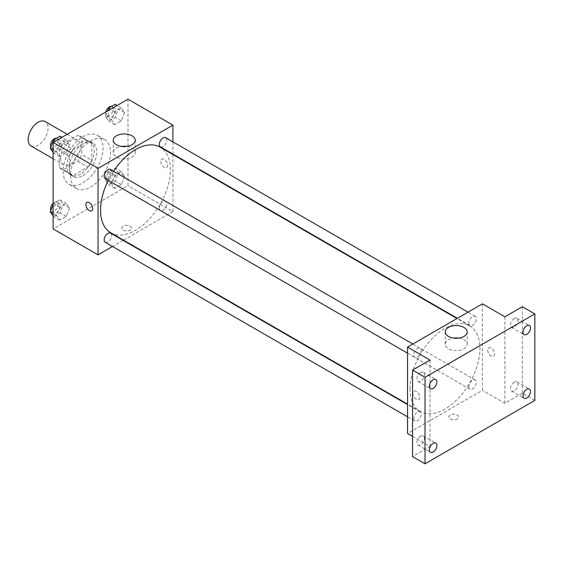 <?xml version="1.0" encoding="UTF-8"?>
<svg xmlns="http://www.w3.org/2000/svg" width="563" height="563" viewBox="0 0 563 563"><rect width="100%" height="100%" fill="white"/><g stroke="black" fill="none" stroke-linecap="round" stroke-linejoin="round"><path stroke-width="0.42" stroke-dasharray="2.81 2.11" d="M31.078 146.014A14.117 8.149 120 0 0 45.195 137.865A14.117 8.149 120 0 0 45.195 121.559M60.6 158.287A14.117 8.149 120 0 0 63.52 164.748A14.117 8.149 120 0 0 77.645 156.598A14.117 8.149 120 0 0 77.645 140.293A14.117 8.149 120 0 0 66.765 144.079A14.117 8.149 120 0 0 60.6 158.287M63.26 143.783L77.905 135.324A18.966 10.95 120 0 1 80.066 136.098A18.966 10.95 120 0 1 81.818 137.583L81.818 154.494A18.966 10.95 120 0 1 77.905 161.264L63.26 169.723A18.966 10.95 120 0 1 61.1 168.942A18.966 10.95 120 0 1 59.347 167.464L59.347 150.553A18.966 10.95 120 0 1 63.26 143.783L73.246 149.547L87.891 141.088L77.905 135.324M77.905 161.264L87.891 167.028L73.246 175.487L63.26 169.723M59.347 167.464L69.333 173.228L69.333 156.317L59.347 150.553M69.333 173.228A18.966 10.95 120 0 0 71.086 174.713A18.966 10.95 120 0 0 73.246 175.487M87.891 167.028A18.966 10.95 120 0 0 91.797 160.258L81.818 154.494M87.891 141.088A18.966 10.95 120 0 1 90.052 141.862A18.966 10.95 120 0 1 91.797 143.347L91.797 160.258M73.246 149.547A18.966 10.95 120 0 0 69.333 156.317M80.565 174.136A19.416 11.211 -60 0 1 70.861 175.1A19.416 11.211 -60 0 1 70.861 152.686A19.416 11.211 -60 0 1 90.277 141.475A19.416 11.211 -60 0 1 93.254 157.028A19.416 11.211 -60 0 1 80.565 174.136M83.064 175.579A19.416 11.211 120 0 0 95.745 158.47A19.416 11.211 120 0 0 92.768 142.918A19.416 11.211 120 0 0 77.807 148.118A19.416 11.211 120 0 0 69.333 167.654A19.416 11.211 120 0 0 73.359 176.543A19.416 11.211 120 0 0 83.064 175.579M91.797 143.347L81.818 137.583M63.098 171.258A28.241 16.306 120 0 0 68.946 184.185A28.241 16.306 120 0 0 97.181 167.88A28.241 16.306 120 0 0 97.181 135.275A28.241 16.306 120 0 0 75.421 142.84A28.241 16.306 120 0 0 63.098 171.258M70.586 175.579A28.241 16.306 120 0 0 76.434 188.506A28.241 16.306 120 0 0 104.669 172.201A28.241 16.306 120 0 0 104.669 139.596A28.241 16.306 120 0 0 82.909 147.161A28.241 16.306 120 0 0 70.586 175.579M124.592 176.219L121.348 184.573L114.866 188.316L111.622 183.707L114.866 175.346L121.348 171.602L124.592 176.219L121.348 184.573L114.866 188.316L111.622 183.707L114.866 175.346L121.348 171.602L124.592 176.219L118.35 172.616L115.112 180.969L108.624 184.713L105.38 180.104L108.624 171.743L115.112 167.999L118.35 172.616M124.592 112.579L121.348 120.932L114.866 124.676L111.622 120.067L114.866 111.706L121.348 107.962L124.592 112.579L121.348 120.932L114.866 124.676L111.622 120.067L114.866 111.706L121.348 107.962L124.592 112.579L118.35 108.976L115.112 117.329L108.624 121.073L105.38 116.464L107.484 111.038M127.991 99.201L127.991 185.67L53.112 228.902M69.481 208.036L66.237 216.396L59.755 220.14L56.511 215.523L59.755 207.17L66.237 203.426L69.481 208.036L66.237 216.396L59.755 220.14L56.511 215.523L59.755 207.17L66.237 203.426L69.481 208.036L63.239 204.432L59.995 212.793L53.513 216.537L53.112 215.967M69.481 144.395L66.237 152.756L59.755 156.5L56.511 151.883L59.755 143.53L66.237 139.786L69.481 144.395L66.237 152.756L59.755 156.5L56.511 151.883L59.755 143.53L66.237 139.786L69.481 144.395L63.239 140.792L59.995 149.153L53.513 152.897L53.112 152.327M172.918 154.543L172.918 211.611L127.991 185.67M172.918 211.611L123.501 240.141M123.107 240.373L112.516 246.481M123.311 230.161A4.856 2.801 0 0 0 128.603 230.767A4.856 2.801 0 0 0 131.601 228.184A4.856 2.801 0 0 0 126.745 225.376A4.856 2.801 0 0 0 121.889 228.184A4.856 2.801 0 0 0 123.311 230.161A4.856 2.801 0 0 0 128.603 230.767A4.856 2.801 0 0 0 131.601 228.177A4.856 2.801 0 0 0 126.745 225.376A4.856 2.801 0 0 0 121.889 228.177A4.856 2.801 0 0 0 123.311 230.161M110.77 232.786A49.417 28.53 120 0 0 160.188 204.256A49.417 28.53 120 0 0 160.188 147.189M113.557 171.222A49.417 28.53 120 0 0 108.265 180.392M172.918 141.855L172.918 154.079M160.392 146.844A5.292 3.054 120 0 0 165.684 143.79A5.292 3.054 120 0 0 165.684 137.675M159.294 208.064A5.292 3.054 120 0 0 160.392 210.485A5.292 3.054 120 0 0 165.684 207.43A5.292 3.054 120 0 0 165.684 201.315A5.292 3.054 120 0 0 161.602 202.736A5.292 3.054 120 0 0 159.294 208.064M105.274 242.308A5.292 3.054 120 0 0 110.573 239.247A5.292 3.054 120 0 0 110.573 233.131M110.573 169.498A5.292 3.054 -60 0 1 111.671 171.919A5.292 3.054 -60 0 1 109.356 177.246A5.292 3.054 -60 0 1 105.274 178.668M160.751 161.349A4.856 2.801 -120 0 0 162.869 166.233A4.856 2.801 -120 0 0 166.613 167.535A4.856 2.801 -120 0 0 166.613 161.933A4.856 2.801 -120 0 0 161.757 159.125A4.856 2.801 -120 0 0 160.751 161.349A4.856 2.801 -120 0 0 162.869 166.233A4.856 2.801 -120 0 0 166.613 167.535A4.856 2.801 -120 0 0 166.613 161.933A4.856 2.801 -120 0 0 161.757 159.132A4.856 2.801 -120 0 0 160.751 161.349M86.878 202.356L86.878 202.363A4.856 2.801 60 0 1 90.622 203.658A4.856 2.801 60 0 1 92.74 208.542A4.856 2.801 60 0 1 91.734 210.766L91.727 210.766M126.914 146.429A10.993 6.348 180 0 1 135.24 152.587A10.993 6.348 180 0 1 128.455 158.449A10.993 6.348 180 0 1 116.478 157.07A10.993 6.348 180 0 1 113.254 152.587A10.993 6.348 180 0 1 121.587 146.429M410.047 388.864A49.417 28.53 120 0 0 420.28 411.483A49.417 28.53 120 0 0 469.704 382.953A49.417 28.53 120 0 0 469.704 325.886A49.417 28.53 120 0 0 431.617 339.13A49.417 28.53 120 0 0 410.047 388.864M421.18 350.615A5.292 3.054 -60 0 1 418.865 355.943A5.292 3.054 -60 0 1 414.79 357.364A5.292 3.054 -60 0 1 414.79 351.249A5.292 3.054 -60 0 1 420.082 348.187A5.292 3.054 -60 0 1 421.18 350.615M468.803 386.76A5.292 3.054 120 0 0 469.901 389.181A5.292 3.054 120 0 0 475.193 386.127A5.292 3.054 120 0 0 475.193 380.011A5.292 3.054 120 0 0 471.118 381.425A5.292 3.054 120 0 0 468.803 386.76M413.692 418.576A5.292 3.054 120 0 0 414.79 420.997A5.292 3.054 120 0 0 420.082 417.943A5.292 3.054 120 0 0 420.082 411.827A5.292 3.054 120 0 0 416.001 413.249A5.292 3.054 120 0 0 413.692 418.576M468.803 323.12A5.292 3.054 120 0 0 469.901 325.541A5.292 3.054 120 0 0 475.193 322.486A5.292 3.054 120 0 0 475.193 316.371A5.292 3.054 120 0 0 471.118 317.792A5.292 3.054 120 0 0 468.803 323.12M482.435 303.837L482.435 390.3L407.549 433.538M534.85 400.392L522.373 393.185L504.898 403.27L482.435 390.3M412.545 436.416L430.012 446.508L412.545 456.593M450.294 418.942A4.856 2.801 0 0 0 455.587 419.555A4.856 2.801 0 0 0 458.585 416.965A4.856 2.801 0 0 0 453.729 414.164A4.856 2.801 0 0 0 448.873 416.965A4.856 2.801 0 0 0 450.294 418.942A4.856 2.801 0 0 0 455.587 419.548A4.856 2.801 0 0 0 458.585 416.958A4.856 2.801 0 0 0 453.729 414.157A4.856 2.801 0 0 0 448.873 416.958A4.856 2.801 0 0 0 450.294 418.942M504.898 316.807L504.898 403.27M487.734 350.13A4.856 2.801 -120 0 0 489.852 355.014A4.856 2.801 -120 0 0 493.596 356.316A4.856 2.801 -120 0 0 493.596 350.714A4.856 2.801 -120 0 0 488.74 347.913A4.856 2.801 -120 0 0 487.734 350.13A4.856 2.801 -120 0 0 489.852 355.021A4.856 2.801 -120 0 0 493.596 356.316A4.856 2.801 -120 0 0 493.596 350.714A4.856 2.801 -120 0 0 488.74 347.913A4.856 2.801 -120 0 0 487.734 350.13M430.012 446.508L430.012 360.038M419.716 397.33A4.856 2.801 60 0 1 418.717 399.547A4.856 2.801 60 0 1 413.861 396.746A4.856 2.801 60 0 1 413.861 391.144A4.856 2.801 60 0 1 417.598 392.446A4.856 2.801 60 0 1 419.716 397.33A4.856 2.801 60 0 1 418.717 399.547A4.856 2.801 60 0 1 413.861 396.746A4.856 2.801 60 0 1 413.861 391.144A4.856 2.801 60 0 1 417.605 392.439A4.856 2.801 60 0 1 419.724 397.323M458.887 338.096A10.993 6.348 180 0 1 467.213 344.253A10.993 6.348 180 0 1 460.428 350.116A10.993 6.348 180 0 1 448.451 348.736A10.993 6.348 180 0 1 445.234 344.253A10.993 6.348 180 0 1 453.56 338.096M514.258 382.129A5.292 3.054 120 0 0 510.796 386.795A5.292 3.054 120 0 0 511.612 391.039A5.292 3.054 120 0 0 516.904 387.984A5.292 3.054 120 0 0 516.904 381.869A5.292 3.054 120 0 0 514.258 382.129M514.258 318.489A5.292 3.054 120 0 0 510.796 323.155A5.292 3.054 120 0 0 511.612 327.399A5.292 3.054 120 0 0 516.904 324.344A5.292 3.054 120 0 0 516.904 318.229A5.292 3.054 120 0 0 514.258 318.489M522.373 306.715L522.373 393.185M420.652 436.17A5.292 3.054 120 0 0 417.197 440.836A5.292 3.054 120 0 0 418.006 445.08A5.292 3.054 120 0 0 423.306 442.025A5.292 3.054 120 0 0 423.306 435.91A5.292 3.054 120 0 0 420.652 436.17M420.652 372.53A5.292 3.054 120 0 0 417.197 377.196A5.292 3.054 120 0 0 418.006 381.44A5.292 3.054 120 0 0 423.306 378.385A5.292 3.054 120 0 0 423.306 372.27A5.292 3.054 120 0 0 420.652 372.53M59.995 136.183L63.239 140.792M53.013 146.704A5.292 3.054 120 0 0 54.104 149.125A5.292 3.054 120 0 0 59.404 146.07A5.292 3.054 120 0 0 59.404 139.955A5.292 3.054 120 0 0 55.322 141.369A5.292 3.054 120 0 0 53.013 146.704M66.237 152.756L59.995 149.153M59.755 156.5L53.513 152.897M56.511 151.883L53.112 149.92M59.755 143.53L55.484 141.067M66.237 139.786L61.972 137.323M50.839 146.823A5.292 3.054 120 0 0 51.613 147.682A5.292 3.054 120 0 0 56.905 144.628A5.292 3.054 120 0 0 56.905 138.512A5.292 3.054 120 0 0 56.328 138.301M115.112 104.359L118.35 108.976M108.124 114.88A5.292 3.054 120 0 0 109.222 117.308A5.292 3.054 120 0 0 114.514 114.247A5.292 3.054 120 0 0 114.514 108.131A5.292 3.054 120 0 0 110.432 109.553A5.292 3.054 120 0 0 108.124 114.88M121.348 120.932L115.112 117.329M114.866 124.676L108.624 121.073M111.622 120.067L105.38 116.464M114.866 111.706L110.594 109.243M121.348 107.962L117.083 105.499M105.809 112.009A5.292 3.054 120 0 0 105.626 113.437A5.292 3.054 120 0 0 106.724 115.865A5.292 3.054 120 0 0 112.016 112.804A5.292 3.054 120 0 0 112.016 106.696A5.292 3.054 120 0 0 111.439 106.477M53.112 204.601L53.513 203.567L59.995 199.823L63.239 204.432M53.013 210.337A5.292 3.054 120 0 0 54.104 212.765A5.292 3.054 120 0 0 59.404 209.703A5.292 3.054 120 0 0 59.404 203.595A5.292 3.054 120 0 0 55.322 205.009A5.292 3.054 120 0 0 53.013 210.337M66.237 216.396L59.995 212.793M59.755 220.14L53.513 216.537M56.511 215.523L53.112 213.56M59.755 207.17L53.513 203.567M66.237 203.426L59.995 199.823M50.839 210.463A5.292 3.054 120 0 0 51.613 211.322A5.292 3.054 120 0 0 56.905 208.268A5.292 3.054 120 0 0 56.905 202.152A5.292 3.054 120 0 0 53.112 203.285M108.124 178.52A5.292 3.054 120 0 0 109.222 180.941A5.292 3.054 120 0 0 114.514 177.887A5.292 3.054 120 0 0 114.514 171.771A5.292 3.054 120 0 0 110.432 173.193A5.292 3.054 120 0 0 108.124 178.52M121.348 184.573L115.112 180.969M114.866 188.316L108.624 184.713M111.622 183.707L105.38 180.104M114.866 175.346L108.624 171.743M121.348 171.602L115.112 167.999M105.626 177.078A5.292 3.054 120 0 0 106.724 179.506A5.292 3.054 120 0 0 112.016 176.444A5.292 3.054 120 0 0 112.016 170.336A5.292 3.054 120 0 0 107.941 171.75A5.292 3.054 120 0 0 105.626 177.078M53.112 158.738L63.52 164.748M67.229 134.283L77.645 140.293M92.768 142.918L90.277 141.475M73.359 176.543L70.861 175.1M90.052 141.862L80.066 136.098M71.086 174.713L61.1 168.942M104.669 139.596L97.181 135.275M76.434 188.506L68.946 184.185M135.24 152.587L135.24 140.271M113.254 152.587L113.254 140.271M469.704 325.886L456.973 318.538M420.28 411.483L407.549 404.135M407.549 353.184L414.79 357.364M412.848 344.014L420.082 348.187M475.193 380.011L165.684 201.315M469.901 389.181L160.392 210.485M420.082 411.827L407.549 404.593M414.79 420.997L407.549 416.824M475.193 316.371L467.959 312.191M469.901 325.541L457.367 318.306M467.213 344.253L467.213 331.938M445.234 344.253L445.234 331.938M511.612 391.039L524.09 398.245M516.904 381.869L529.382 389.075M418.006 445.08L430.491 452.286M423.306 435.91L435.783 443.116M418.006 381.44L430.491 388.646M423.306 372.27L435.783 379.476M511.612 327.399L524.09 334.605M516.904 318.229L529.382 325.435M59.404 139.955L56.905 138.512M54.104 149.125L51.613 147.682M114.514 108.131L112.016 106.696M109.222 117.308L106.724 115.865M59.404 203.595L56.905 202.152M54.104 212.765L51.613 211.322M114.514 171.771L112.016 170.336M109.222 180.941L106.724 179.506"/><path stroke-width="0.84" d="M67.229 134.283L45.195 121.559A14.117 8.149 120 0 0 34.315 125.345A14.117 8.149 120 0 0 28.15 139.554A14.117 8.149 120 0 0 31.078 146.014L53.112 158.738M112.516 246.481L98.039 254.842L53.112 228.902L53.112 142.432L127.991 99.201L172.918 125.141L172.918 141.855M123.501 240.141L123.107 240.373M108.265 180.392A49.417 28.53 120 0 0 100.538 210.168A49.417 28.53 120 0 0 110.77 232.786L407.549 404.135M456.973 318.538L160.188 147.189A49.417 28.53 120 0 0 113.557 171.222M172.918 154.079L172.918 154.543M98.039 254.842L98.039 168.372L172.918 125.141M467.959 312.191L165.684 137.675A5.292 3.054 120 0 0 161.602 139.096A5.292 3.054 120 0 0 159.294 144.424A5.292 3.054 120 0 0 160.392 146.844L457.367 318.306M407.549 404.593L110.573 233.131A5.292 3.054 120 0 0 106.491 234.553A5.292 3.054 120 0 0 104.183 239.88A5.292 3.054 120 0 0 105.274 242.308L407.549 416.824M407.549 353.184L105.274 178.668A5.292 3.054 -60 0 1 105.274 172.552A5.292 3.054 -60 0 1 110.573 169.498L412.848 344.014M98.039 168.372L53.112 142.432M116.478 144.761A10.993 6.348 180 0 1 113.254 140.271A10.993 6.348 180 0 1 124.247 133.931A10.993 6.348 180 0 1 135.24 140.271A10.993 6.348 180 0 1 128.455 146.134A10.993 6.348 180 0 1 116.478 144.761M92.733 208.542A4.856 2.801 60 0 1 91.727 210.766A4.856 2.801 60 0 1 86.878 207.965A4.856 2.801 60 0 1 86.878 202.363A4.856 2.801 60 0 1 90.615 203.658A4.856 2.801 60 0 1 92.733 208.542M91.734 210.766A4.856 2.801 60 0 1 86.878 207.965A4.856 2.801 60 0 1 86.878 202.356M121.587 146.429A10.993 6.348 180 0 1 126.914 146.429M412.545 436.416L407.549 433.538L407.549 347.068L482.435 303.837L504.898 316.807L522.373 306.715L534.85 313.922L534.85 400.392L425.023 463.799L412.545 456.593L412.545 370.123L430.012 360.038L407.549 347.068M425.023 463.799L425.023 377.33L412.545 370.123M425.023 377.33L534.85 313.922M448.451 336.428A10.993 6.348 180 0 1 445.234 331.938A10.993 6.348 180 0 1 456.227 325.59A10.993 6.348 180 0 1 467.213 331.938A10.993 6.348 180 0 1 460.428 337.8A10.993 6.348 180 0 1 448.451 336.428M453.56 338.096A10.993 6.348 180 0 1 458.887 338.096M526.736 334.345A5.292 3.054 -60 0 1 524.09 334.605A5.292 3.054 -60 0 1 523.28 330.361A5.292 3.054 -60 0 1 526.736 325.695A5.292 3.054 -60 0 1 529.382 325.435A5.292 3.054 -60 0 1 530.198 329.679A5.292 3.054 -60 0 1 526.736 334.345M433.137 388.386A5.292 3.054 -60 0 1 430.491 388.646A5.292 3.054 -60 0 1 429.675 384.402A5.292 3.054 -60 0 1 433.137 379.736A5.292 3.054 -60 0 1 435.783 379.476A5.292 3.054 -60 0 1 436.592 383.72A5.292 3.054 -60 0 1 433.137 388.386M433.137 452.026A5.292 3.054 -60 0 1 430.491 452.286A5.292 3.054 -60 0 1 429.675 448.042A5.292 3.054 -60 0 1 433.137 443.377A5.292 3.054 -60 0 1 435.783 443.116A5.292 3.054 -60 0 1 436.592 447.36A5.292 3.054 -60 0 1 433.137 452.026M526.736 397.985A5.292 3.054 -60 0 1 524.09 398.245A5.292 3.054 -60 0 1 523.28 394.001A5.292 3.054 -60 0 1 526.736 389.336A5.292 3.054 -60 0 1 529.382 389.075A5.292 3.054 -60 0 1 530.198 393.319A5.292 3.054 -60 0 1 526.736 397.985M53.112 152.327L50.269 148.28L53.513 139.927L59.995 136.183L61.972 137.323M53.112 149.92L50.269 148.28M55.484 141.067L53.513 139.927M56.328 138.301A5.292 3.054 120 0 0 52.486 140.314A5.292 3.054 120 0 0 50.515 145.261A5.292 3.054 120 0 0 50.839 146.823M107.484 111.038L108.624 108.103L115.112 104.359L117.083 105.499M110.594 109.243L108.624 108.103M111.439 106.477A5.292 3.054 120 0 0 105.809 112.009M53.112 215.967L50.269 211.92L53.112 204.601M53.112 213.56L50.269 211.92M53.112 203.285A5.292 3.054 120 0 0 50.515 208.901A5.292 3.054 120 0 0 50.839 210.463"/></g></svg>
